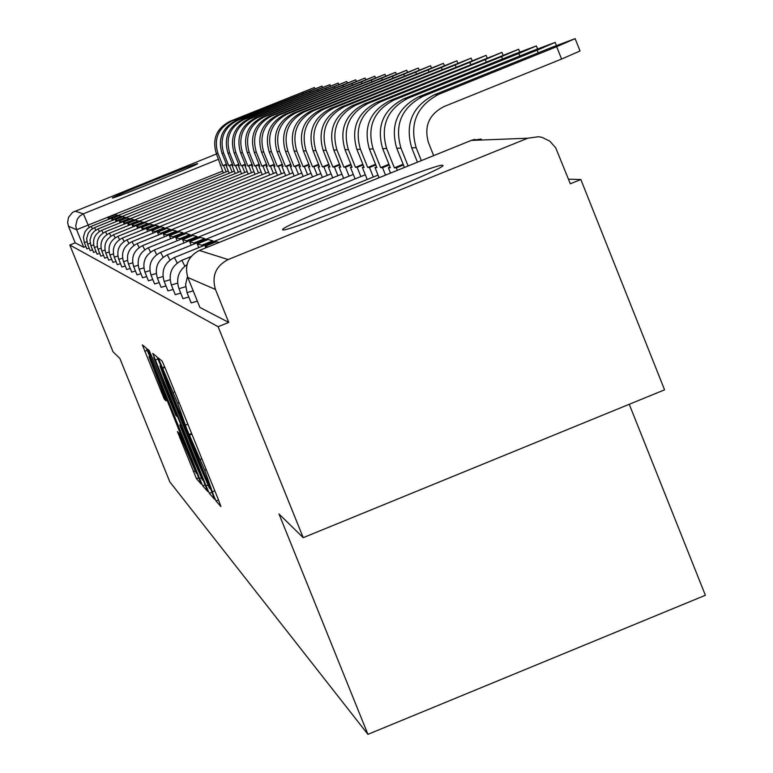 <?xml version="1.0" encoding="UTF-8"?>
<svg xmlns="http://www.w3.org/2000/svg" width="773" height="773" viewBox="0 0 773 773"><rect width="100%" height="100%" fill="white"/><g stroke="black" fill="none" stroke-linecap="round" stroke-linejoin="round"><path stroke-width="1.16" d="M213.686 495.628L216.025 500.981L220.923 506.566L218.45 499.822L165.422 368.663L162.098 361.059L158.136 357.822L177.626 403.226L186.824 429.179L204.729 470.255L213.686 495.628M112.394 197.994C112.317 199.318 199.821 164.079 197.646 163.654L197.569 163.615C196.419 162.794 110.713 197.328 112.356 197.956L112.356 197.956M282.802 229.861C285.913 233.156 448.804 167.567 442.871 165.412L442.388 165.248C435.073 163.741 278.86 226.711 282.56 229.678L282.802 229.861M177.413 431.566L196.458 478.661L201.231 484.091L149.276 355.126L146.184 348.034L142.348 344.893L164.291 399.129L166.089 400.858L148.976 356.691L157.277 375.668L196.187 473.221L179.288 433.518L177.413 431.566M527.698 138.232L471.288 140.415L199.366 250.462L228.132 259.554L527.698 138.232L538.607 136.715L542.057 137.362L549.874 141.217L555.681 147.749L570.319 183.781L580.842 179.51L664.567 389.834L303.219 537.67L278.995 513.987L367.929 734.35L169.828 481.879L119.863 358.44L113.022 351.754L69.812 245.022L218.121 326.718L228.74 322.399L215.454 289.44L187.839 277.507C184.293 265.381 188.119 256.365 199.308 250.471L199.299 250.491M303.219 537.67L218.121 326.718M206.072 485.869L209.328 493.338L214.527 499.271L212.102 492.662L160.185 364.276L156.938 356.836L152.725 353.396L206.072 485.869L207.869 485.144M207.715 491.502L202.748 485.831L199.579 478.545L147.421 349.048L149.131 350.44L152.262 357.628L175.819 415.323L177.114 416.589L174.669 409.999L153.759 357.503L207.744 491.483M580.842 179.51L568.484 179.181M629.251 404.279L705.382 595.278L367.929 734.35M69.812 245.022L75.184 242.848L68.449 226.199L67.618 222.411L68.517 217.329L72.565 212.353L216.488 153.962M228.132 259.554C215.764 266.057 211.541 276.019 215.454 289.44M86.837 241.756L84.305 242.548L86.876 248.896L89.185 248.201M90.18 243.302L87.542 244.123L90.161 250.597L92.557 249.872M93.649 244.906L90.895 245.766L93.572 252.365L96.074 251.611M97.272 246.577L94.393 247.466L97.118 254.201L99.727 253.418M101.041 248.317L98.036 249.244L100.819 256.124L103.534 255.303M104.973 250.123L101.833 251.099L104.674 258.114L107.515 257.264M109.08 252.017L105.795 253.032L108.693 260.201L111.66 259.313M113.37 253.988L109.93 255.042L112.897 262.376L115.989 261.458M117.863 256.047L114.249 257.148L117.283 264.646L120.53 263.69M122.569 258.192L118.771 259.361L121.873 267.023L125.274 266.018M127.497 260.453L123.516 261.67L126.685 269.516L130.251 268.463M132.676 262.81L128.482 264.086L131.729 272.125L135.468 271.033M138.116 265.284L133.69 266.627L137.024 274.869L140.957 273.719M139.179 269.323L142.58 277.749L146.725 276.541M144.947 272.135L148.435 280.783L152.803 279.517M156.233 273.497L151.006 275.072L154.6 283.971L159.209 282.647M157.431 278.222L161.113 287.343L165.982 285.942M164.205 281.527L167.992 290.899L173.152 289.431M171.364 285.024L175.268 294.668L180.737 293.112M185.636 286.706L178.959 288.696L182.979 298.668L188.796 297.016M187.037 292.667L191.173 302.91L197.366 301.161M75.184 242.848L83.726 247.273L85.938 246.587M228.74 322.399L199.927 307.47L187.839 277.565L199.927 307.47M210.014 488.768L162.842 371.687L159.982 366.016L168.021 387.669L198.854 463.926L209.377 488.053L210.459 488.613M193.781 460.293L202.41 480.014L195.956 462.66L184.225 433.643L181.027 426.3L179.713 424.986L193.781 460.293M575.141 38.65L580.04 50.979L561.585 59.057L556.666 46.68L575.141 38.65L550.917 47.713L434.165 94.866C412.299 106.355 404.81 124.018 411.7 147.836L417.439 162.195M433.663 155.624L428.513 142.725C423.826 126.501 428.918 114.481 443.808 106.655L561.585 59.057M556.666 46.68L438.861 94.258C416.802 105.853 409.236 123.67 416.183 147.711L421.343 160.61M538.23 52.844L537.177 50.197L555.169 42.389L531.776 51.173L418.531 96.896C397.332 108.036 390.065 125.158 396.742 148.261L404.434 167.461M404.327 167.2L403.284 167.925M537.177 50.197L422.947 96.325C401.554 107.563 394.23 124.84 400.965 148.145L408.105 165.973M519.833 55.994L518.838 53.501L536.375 45.916L513.755 54.419L403.825 98.809C383.234 109.621 376.19 126.241 382.674 148.658L390.326 167.76L388.375 167.731L390.52 173.094M390.046 167.065L388.375 167.731M518.838 53.501L407.98 98.268C387.215 109.177 380.103 125.931 386.645 148.542L394.365 167.809L396.356 167.838L397.351 170.321M394.365 167.809L403.148 164.253M403.438 164.978L396.356 167.838M502.498 58.961L501.561 56.613L518.664 49.24L389.95 100.606C369.948 111.109 363.097 127.255 369.407 149.034L376.838 167.586L375.002 167.567L379.07 177.722M376.577 166.929L375.002 167.567M219.088 242.471L216.382 241.736L205.212 246.258L207.821 247.031M205.212 246.258L205.84 247.824M501.561 56.613L393.872 100.094C373.707 110.694 366.798 126.965 373.156 148.928L380.654 167.635L382.538 167.664L385.524 175.113M380.654 167.635L388.935 164.291M389.206 164.968L382.538 167.664M486.14 61.772L485.251 59.56L501.938 52.371L376.847 102.307C357.397 112.52 350.739 128.212 356.875 149.382L364.102 167.432L362.363 167.403L367.204 179.481M363.861 166.804L362.363 167.403M213.193 241.804L212.778 240.77L208.13 239.524L197.26 243.92L201.743 245.234L202.159 246.268M197.26 243.92L198.767 247.64M212.778 240.77L201.743 245.234M485.251 59.56L380.558 101.823C360.952 112.124 354.237 127.941 360.421 149.286L367.706 167.47L369.484 167.499L373.301 177.007M367.706 167.47L375.523 164.311M375.784 164.949L369.484 167.499M470.66 64.439L469.829 62.342L486.12 55.337L364.46 103.911C345.531 113.853 339.057 129.12 345.029 149.72L352.063 167.277L350.411 167.248L355.087 178.901M351.821 166.678L350.411 167.248M205.116 239.582L204.719 238.606L200.313 237.427L189.743 241.698L193.984 242.954L194.371 243.92M189.743 241.698L191.163 245.225M204.719 238.606L193.984 242.954M469.829 62.342L367.967 103.456C348.894 113.476 342.362 128.859 348.381 149.624L355.464 167.316L357.155 167.335L360.856 176.563M355.464 167.316L362.866 164.33M363.107 164.929L357.155 167.335M456.012 66.961L455.22 64.98L471.134 58.149L352.72 105.437C334.284 115.109 327.984 129.98 333.801 150.039L340.651 167.132L339.086 167.113L343.599 178.36M340.429 166.572L339.086 167.113M197.463 237.475L197.086 236.557L192.912 235.436L182.621 239.601L186.631 240.78L187.008 241.707M182.621 239.601L183.964 242.935M197.086 236.557L186.631 240.78M455.22 64.98L356.044 105.002C337.472 114.752 331.115 129.738 336.97 149.952L343.879 167.171L345.473 167.19L349.067 176.147M343.879 167.171L350.884 164.34M351.116 164.91L345.473 167.19M442.127 69.357L441.373 67.473L456.92 60.816L341.579 106.887C323.626 116.308 317.481 130.792 323.143 150.339L329.829 166.987L328.341 166.968L332.709 177.848M329.617 166.456L328.341 166.968M190.206 235.485L189.849 234.615L185.887 233.543L175.858 237.601L179.674 238.731L180.022 239.601M175.858 237.601L177.133 240.77M189.849 234.615L179.674 238.731M441.373 67.473L344.739 106.471C326.641 115.969 320.447 130.56 326.158 150.252L332.892 167.026L334.409 167.045L337.898 175.751M332.892 167.026L339.531 164.34M339.753 164.891L334.409 167.045M428.928 71.628L428.223 69.85L443.422 63.347L330.999 108.259C313.49 117.448 307.499 131.574 313.026 150.629L319.539 166.862L318.128 166.842L322.36 177.375M319.336 166.359L318.128 166.842M183.317 233.601L182.979 232.77L179.22 231.755L169.432 235.707L173.055 236.78L173.394 237.611M169.432 235.707L170.649 238.722M182.979 232.77L173.055 236.78M428.223 69.85L334.004 107.862C316.36 117.129 310.321 131.352 315.896 150.542L322.457 166.9L323.897 166.92L327.288 175.374M322.457 166.9L328.767 164.349M328.969 164.862L323.897 166.92M416.386 73.802L415.71 72.102L430.58 65.753L320.94 109.563C303.847 118.53 298.001 132.309 303.403 150.899L309.76 166.736L308.417 166.717L312.514 176.92M309.567 166.253L308.417 166.717M176.775 231.803L176.457 231.011L172.872 230.045L163.325 233.91L166.775 234.924L167.094 235.717M163.325 233.91L164.485 236.77M176.457 231.011L166.775 234.924M415.71 72.102L323.79 109.186C306.581 118.221 300.697 132.096 306.127 150.822L312.534 166.775L313.906 166.784L317.21 175.017M312.534 166.775L318.534 164.349M318.727 164.833L313.906 166.784M404.443 75.87L403.796 74.247L418.357 68.043L311.355 110.8C294.677 119.554 288.967 133.004 294.233 151.16L300.446 166.62L299.17 166.601L303.142 176.486M300.262 166.156L299.17 166.601M170.543 230.093L170.234 229.339L166.823 228.422L157.508 232.19L160.794 233.166L161.093 233.91M157.508 232.19L158.61 234.924M170.234 229.339L160.794 233.166M403.796 74.247L314.07 110.452C297.276 119.264 291.527 132.811 296.832 151.083L303.084 166.649L304.388 166.668L307.606 174.679M303.084 166.649L308.804 164.34M308.987 164.813L304.388 166.668M393.061 77.841L392.452 76.295L406.704 70.227L302.214 111.988C285.923 120.54 280.348 133.681 285.498 151.402L291.566 166.504L290.339 166.485L294.194 176.089M291.382 166.069L290.339 166.485M164.601 228.47L164.311 227.755L161.064 226.876L151.952 230.557L155.093 231.485L155.383 232.2M151.952 230.557L153.006 233.156M164.311 227.755L155.093 231.485M392.452 76.295L304.813 111.65C288.406 120.259 282.792 133.487 287.971 151.334L294.078 166.533L295.325 166.553L298.465 174.36M294.078 166.533L299.528 164.34M299.711 164.784L295.325 166.553M382.2 79.725L381.62 78.257L395.583 72.314L293.498 113.119C277.565 121.477 272.125 134.318 277.149 151.634L283.082 166.398L281.923 166.379L285.662 175.703M282.918 165.982L281.923 166.379M158.938 226.914L158.668 226.238L155.557 225.397L146.657 228.992L149.653 229.881L149.933 230.557M146.657 228.992L147.662 231.475M158.668 226.238L149.653 229.881M381.62 78.257L295.972 112.8C279.942 121.216 274.454 134.135 279.517 151.576L285.488 166.427L286.677 166.446L289.74 174.06M285.488 166.427L290.687 164.33M290.861 164.755L286.677 166.446M371.832 81.523L371.272 80.121L384.954 74.305L285.16 114.201C269.584 122.376 264.26 134.927 269.178 151.866L274.985 166.292L273.864 166.282L277.507 175.336M274.821 165.895L273.864 166.282M153.537 225.436L150.3 223.986L141.594 227.504L144.725 229.001M141.594 227.504L142.561 229.871M153.267 224.788L144.454 228.344M371.272 80.121L287.527 113.892C271.854 122.124 266.492 134.753 271.449 151.798L277.285 166.321L278.415 166.34L281.401 173.761M277.285 166.321L282.251 164.32M282.416 164.726L278.415 166.34M361.909 83.252L361.368 81.909L374.789 76.208L277.188 115.235C261.95 123.236 256.742 135.507 261.554 152.078L267.236 166.195L266.163 166.185L269.709 174.998M267.081 165.809L266.163 166.185M148.368 224.025L145.266 222.634L136.753 226.074L139.749 227.504M136.753 226.074L137.671 228.344M148.107 223.397L139.498 226.885M361.368 81.909L279.449 114.945C264.124 122.984 258.878 135.343 263.719 152.02L269.429 166.224L270.521 166.234L273.429 173.49M269.429 166.224L274.183 164.301M274.338 164.697L270.521 166.234M352.411 84.895L351.899 83.61L365.059 78.034L269.555 116.23C254.646 124.047 249.544 136.067 254.259 152.281L259.815 166.098L258.791 166.089L262.24 174.659M259.67 165.731L258.791 166.089M143.42 222.672L140.454 221.339L132.125 224.711L134.985 226.083M132.125 224.711L132.995 226.885M143.179 222.073L134.744 225.484M351.899 83.61L271.729 115.95C256.723 123.815 251.592 135.913 256.336 152.223L261.921 166.127L262.965 166.137L265.806 173.22M261.921 166.127L266.463 164.291M266.617 164.659L262.965 166.137M343.318 86.479L342.826 85.252L355.735 79.783L262.24 117.177C247.64 124.84 242.645 136.608 247.263 152.484L252.703 166.011L251.727 166.002L255.08 174.35M252.558 165.664L251.727 166.002M138.676 221.378L135.835 220.102L127.68 223.397L130.424 224.711M127.68 223.397L128.521 225.484M138.444 220.798L130.193 224.141M342.826 85.252L264.318 116.907C249.631 124.617 244.606 136.454 249.254 152.426L254.723 166.031L255.718 166.05L258.501 172.968M254.723 166.031L259.081 164.272M259.226 164.63L255.718 166.05M334.593 87.996L334.12 86.818L346.787 81.465L255.225 118.085C240.915 125.593 236.026 137.121 240.558 152.668L245.882 165.924L244.944 165.915L248.22 174.051M245.746 165.586L244.944 165.915M134.135 220.131L131.41 218.914L123.419 222.141L126.047 223.397M123.419 222.141L124.221 224.141M133.913 219.58L125.825 222.846M334.12 86.818L257.225 117.825C242.828 125.381 237.91 136.976 242.461 152.619L247.824 165.944L248.78 165.963L251.496 172.727M247.824 165.944L251.998 164.263M252.133 164.601L248.78 165.963M326.225 89.455L325.771 88.325L338.207 83.069L248.491 118.965C234.47 126.318 229.678 137.613 234.113 152.851L239.34 165.837L238.432 165.828L241.63 173.77M239.205 165.519L238.432 165.828M129.777 218.943L127.159 217.773L119.322 220.933L121.854 222.141M119.322 220.933L120.105 222.856M129.564 218.411L121.641 221.619M325.771 88.325L250.404 118.713C236.306 126.105 231.485 137.468 235.939 152.803L241.195 165.866L242.113 165.876L244.78 172.495M241.195 165.866L245.205 164.243M245.341 164.572L242.113 165.876M318.176 90.866L317.742 89.774L329.965 84.615L242.026 119.805C228.277 127.014 223.571 138.087 227.919 153.025L233.05 165.76L232.18 165.751L235.301 173.49M232.924 165.451L232.18 165.751M125.593 217.802L123.071 216.672L115.39 219.774L117.825 220.943M115.39 219.774L116.143 221.619M125.381 217.29L117.622 220.431M317.742 89.774L243.862 119.564C230.035 126.811 225.31 137.952 229.687 152.977L234.837 165.78L235.717 165.789L238.326 172.273M234.837 165.78L238.693 164.224M238.818 164.543L235.717 165.789M310.446 92.209L310.031 91.166L322.032 86.103L235.804 120.607C222.315 127.68 217.706 138.541 221.977 153.199L227.001 165.683L226.16 165.673L229.204 173.239M226.876 165.383L226.16 165.673M121.564 216.701L119.148 215.619L111.612 218.662L113.95 219.783M111.612 218.662L112.327 220.431M121.371 216.218L113.757 219.29M310.031 91.166L237.572 120.375C224.006 127.487 219.377 138.415 223.668 153.151L228.721 165.702L229.571 165.712L232.122 172.06M228.721 165.702L232.422 164.214M232.547 164.514L229.571 165.712M303.016 93.514L302.61 92.509L314.408 87.533L229.813 121.38C216.585 128.318 212.063 138.976 216.247 153.354L223.349 172.988M221.059 165.325L220.373 165.596M117.699 215.648L115.37 214.604L107.978 217.59L110.22 218.662M107.978 217.59L108.664 219.29M117.506 215.174L110.037 218.199M302.61 92.509L231.513 121.168C218.218 128.144 213.667 138.86 217.88 153.315L222.837 165.635L223.648 165.644L226.151 171.857M222.837 165.635L226.402 164.195M226.518 164.485L223.648 165.644M218.508 499.967L216.025 500.981M164.688 366.856L162.204 367.861M191.617 433.469L189.134 434.474M222.585 171.094L76.614 229.716L68.449 226.199M89.204 227.368L83.368 213.812L218.614 159.228M74.846 211.116L83.368 213.812L79.88 215.957L77.3 219.136L75.735 225.716L76.614 229.716L83.726 247.273M193.211 290.861L187.027 292.629L185.578 284.551L187.472 276.56M177.616 283.121L171.355 284.995C168.127 273.913 171.616 265.68 181.829 260.308L184.853 266.154M170.07 279.739L164.185 281.498C161.045 270.734 164.446 262.733 174.369 257.515L177.201 263.004M162.958 276.531L157.421 278.193C154.358 267.729 157.663 259.95 167.316 254.868L169.973 260.047M149.865 270.618L144.938 272.115C142.039 262.182 145.16 254.819 154.32 249.998L156.677 254.617M143.836 267.883L139.169 269.304C136.348 259.622 139.391 252.442 148.31 247.756L150.551 252.124M151.006 275.072C148.029 264.878 151.247 257.312 160.639 252.365L163.151 257.254M133.69 266.627C130.937 257.196 133.913 250.191 142.609 245.611L144.725 249.756M128.482 264.086C125.786 254.877 128.685 248.046 137.179 243.582L139.179 247.515M123.516 261.67C120.888 252.674 123.719 246.007 132.009 241.649L133.913 245.389M118.771 259.361C116.211 250.578 118.974 244.055 127.072 239.794L128.878 243.36M114.249 257.148C111.747 248.568 114.452 242.2 122.366 238.036L124.086 241.427M109.93 255.042C107.476 246.645 110.124 240.422 117.863 236.345L119.506 239.582M105.795 253.032C103.398 244.819 105.978 238.712 113.554 234.731L115.119 237.823M101.833 251.099C99.485 243.06 102.017 237.089 109.437 233.195L110.925 236.142M98.036 249.244C95.736 241.369 98.219 235.523 105.476 231.707L106.906 234.538M94.393 247.466C92.142 239.756 94.567 234.026 101.688 230.286L103.051 233.002M90.895 245.766L89.987 240.084L91.629 234.567L94.354 231.204L98.045 228.924L99.35 231.523M87.542 244.123L86.644 238.557L88.248 233.146L90.924 229.842L94.557 227.61L95.794 230.103M84.305 242.548L83.426 237.079L85.001 231.774L87.629 228.547L91.175 226.354L92.373 228.75M471.144 140.473L481.202 139.034M187.858 277.575C184.312 265.4 188.139 256.365 199.366 250.462L199.308 250.471M206.246 469.636L204.729 470.255M201.879 458.833L200.362 459.452M191.897 434.155L189.704 435.054M187.839 424.116L185.733 424.976M179.143 402.607L177.626 403.226M174.775 391.785L173.258 392.404M164.91 367.407L162.717 368.296M157.972 358.991L155.218 360.112M211.937 492.275L209.328 493.338M160.774 365.735L160.04 366.035M205.241 484.816L202.748 485.831M201.241 477.869L199.579 478.545M151.218 355.078L149.865 355.619M180.863 424.532L179.732 424.995L180.863 424.522M165.364 398.694L164.291 399.129M162.543 391.582L161.238 392.114M147.266 350.304L144.744 351.329M198.845 477.685L196.458 478.661M194.951 470.902L193.366 471.54M181.017 437.334L179.742 437.856M416.183 147.711L411.7 147.836M438.861 94.258L434.165 94.866M400.965 148.145L396.742 148.261M422.947 96.325L418.531 96.896M386.645 148.542L382.674 148.658M407.98 98.268L403.825 98.809M373.156 148.928L369.407 149.034M393.872 100.094L389.95 100.606M360.421 149.286L356.875 149.382M380.558 101.823L376.847 102.307M348.381 149.624L345.029 149.72M367.967 103.456L364.46 103.911M336.97 149.952L333.801 150.039M356.044 105.002L352.72 105.437M326.158 150.252L323.143 150.339M344.739 106.471L341.579 106.887M315.896 150.542L313.026 150.629M334.004 107.862L330.999 108.259M306.127 150.822L303.403 150.899M323.79 109.186L320.94 109.563M296.832 151.083L294.233 151.16M314.07 110.452L311.355 110.8M287.971 151.334L285.498 151.402M304.813 111.65L302.214 111.988M279.517 151.576L277.149 151.634M295.972 112.8L293.498 113.119M271.449 151.798L269.178 151.866M287.527 113.892L285.16 114.201M263.719 152.02L261.554 152.078M279.449 114.945L277.188 115.235M256.336 152.223L254.259 152.281M271.729 115.95L269.555 116.23M249.254 152.426L247.263 152.484M264.318 116.907L262.24 117.177M242.461 152.619L240.558 152.668M257.225 117.825L255.225 118.085M235.939 152.803L234.113 152.851M250.404 118.713L248.491 118.965M229.687 152.977L227.919 153.025M243.862 119.564L242.026 119.805M223.668 153.151L221.977 153.199M237.572 120.375L235.804 120.607M217.88 153.315L216.247 153.354M231.513 121.168L229.813 121.38M186.96 264.675C178.466 270.743 175.8 278.753 178.959 288.696M181.858 260.298L191.028 256.588M174.389 257.506L378.016 175.104M167.335 254.858L365.32 174.766M160.658 252.365L353.3 174.437M154.339 249.988L341.908 174.128M148.329 247.746L331.095 173.838M142.609 245.611L320.824 173.558M137.179 243.582L311.055 173.287M132.009 241.649L301.75 173.036M127.072 239.794L292.87 172.785M122.376 238.026L284.396 172.553M117.883 236.345L276.299 172.331M113.573 234.731L268.55 172.118M109.447 233.185L261.129 171.906M105.495 231.707L254.017 171.712M101.698 230.286L247.196 171.519M98.055 228.924L240.645 171.335M94.557 227.61L234.354 171.152M91.185 226.354L228.306 170.988M474.767 139.353L471.25 140.415M471.182 140.444L199.347 250.462M214.817 490.855L212.691 491.725M187.858 424.164L185.713 425.044M160.765 365.697L159.982 366.016M203.173 479.704L202.41 480.014M196.912 472.921L196.187 473.221M149.778 356.363L148.976 356.691M556.405 45.52L555.169 42.389M537.544 48.863L536.375 45.916M519.765 52.013L518.664 49.24M502.981 54.999L501.938 52.371M487.106 57.83L486.12 55.337M472.071 60.507L471.134 58.149M457.819 63.057L456.92 60.816M444.272 65.473L443.422 63.347M431.392 67.782L430.58 65.753M419.13 69.976L418.357 68.043M407.439 72.073L406.704 70.227M396.288 74.082L395.583 72.314M385.63 75.996L384.954 74.305M375.436 77.831L374.789 76.208M365.677 79.58L365.059 78.034M356.334 81.271L355.735 79.783M347.367 82.885L346.787 81.465M338.758 84.441L338.207 83.069M330.486 85.938L329.965 84.615M322.544 87.368L322.032 86.103M314.891 88.76L314.408 87.533"/></g></svg>
